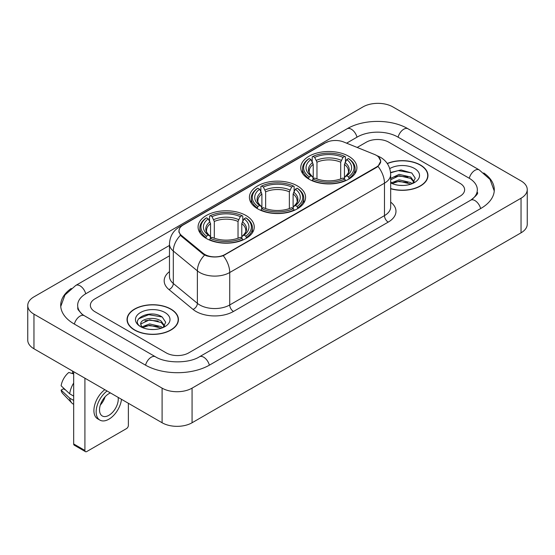 <?xml version="1.0" encoding="UTF-8"?>
<svg xmlns="http://www.w3.org/2000/svg" width="555" height="555" viewBox="0 0 555 555"><rect width="100%" height="100%" fill="white"/><g stroke="black" fill="none" stroke-linecap="round" stroke-linejoin="round"><path stroke-width="0.83" d="M297.355 185.883A28.083 16.213 0 0 0 266.754 182.366A28.083 16.213 0 0 0 249.417 197.351A28.083 16.213 0 0 0 257.645 208.812A28.083 16.213 0 0 0 288.246 212.329A28.083 16.213 0 0 0 305.583 197.351A28.083 16.213 0 0 0 297.355 185.883M246.025 215.52A28.083 16.213 0 0 0 215.423 212.003A28.083 16.213 0 0 0 198.086 226.981A28.083 16.213 0 0 0 206.307 238.449A28.083 16.213 0 0 0 236.916 241.966A28.083 16.213 0 0 0 254.252 226.981A28.083 16.213 0 0 0 246.025 215.52M348.693 156.246A28.083 16.213 0 0 0 318.084 152.729A28.083 16.213 0 0 0 300.748 167.714A28.083 16.213 0 0 0 308.975 179.175A28.083 16.213 0 0 0 339.577 182.692A28.083 16.213 0 0 0 356.914 167.714A28.083 16.213 0 0 0 348.693 156.246M376.415 155.379A14.305 8.263 0 0 0 374.507 154.456L343.656 141.983A14.305 8.263 0 0 0 325.327 142.912L183.212 224.962A14.305 8.263 0 0 0 179.022 230.804A14.305 8.263 0 0 0 181.603 235.542L203.206 253.351A14.305 8.263 0 0 0 225.046 254.454L376.415 167.062A14.305 8.263 0 0 0 380.605 161.221A14.305 8.263 0 0 0 376.415 155.379M390.678 188.742A25.697 14.839 0 0 0 427.967 175.498A25.697 14.839 0 0 0 420.44 165.008A25.697 14.839 0 0 0 387.237 163.468M170.905 309.079A25.697 14.839 0 0 0 142.899 305.861A25.697 14.839 0 0 0 127.033 319.569A25.697 14.839 0 0 0 134.56 330.058A25.697 14.839 0 0 0 162.566 333.277A25.697 14.839 0 0 0 178.432 319.569A25.697 14.839 0 0 0 170.905 309.079M127.296 320.908A25.697 14.839 0 0 0 127.206 321.296M378.559 156.961L380.792 161.137L377.99 166.375L376.602 167.381L223.249 255.716C217.574 257.423 211.906 257.423 206.238 255.716L203.019 254.086L181.416 236.277L180.458 235.299L178.835 231.178L179.563 228.542M166.222 352.883A15.894 9.178 0 0 0 188.7 352.883L459.97 196.269A15.894 9.178 0 0 0 464.625 189.775A15.894 9.178 0 0 0 459.97 183.289L388.777 142.184A15.894 9.178 0 0 0 366.3 142.184L357.177 147.45L366.3 142.184A15.894 9.178 0 0 1 388.777 142.184L459.97 183.289A15.894 9.178 0 0 1 464.625 189.775A15.894 9.178 0 0 1 459.97 196.269L188.7 352.883A15.894 9.178 0 0 1 166.222 352.883L95.03 311.778L166.222 352.883M169.476 255.82L95.03 298.805A15.894 9.178 0 0 0 90.375 305.292A15.894 9.178 0 0 0 95.03 311.778A15.894 9.178 0 0 1 90.375 305.292A15.894 9.178 0 0 1 95.03 298.805L169.476 255.82M178.252 321.296A25.697 14.839 0 0 0 178.169 320.908M427.794 177.232A25.697 14.839 0 0 0 427.704 176.837M390.678 188.568A25.433 14.687 0 0 0 427.704 175.498A25.433 14.687 0 0 0 420.253 165.119A25.433 14.687 0 0 0 387.335 163.614M399.399 185.335L403.388 185.453M391.455 182.796L399.17 179.855L410.735 182.56L412.136 183.684M392.17 183.538L399.17 181.228L410.984 184.107M390.678 181.568A11.974 6.917 0 0 0 392.274 183.636M390.678 178.377L399.17 174.36L410.735 177.066L414.176 181.818M390.678 179.751L399.17 175.734L410.735 178.439L413.905 182.179M390.678 182.893A17.274 9.976 0 0 0 414.481 182.553A17.274 9.976 0 0 0 414.481 168.449A17.274 9.976 0 0 0 389.763 168.623M412.545 183.518L415.251 178.204L411.831 173.042L401.064 169.955L390.574 172.487M391.58 183.33L390.678 182.38M390.602 172.82L398.226 170.614L411.595 172.889M394.418 176.802L398.226 176.108L407.772 176.927M394.418 182.297L398.226 181.603L407.772 182.422M134.747 329.954A25.433 14.687 0 0 0 162.462 333.139A25.433 14.687 0 0 0 178.169 319.569A25.433 14.687 0 0 0 170.718 309.184A25.433 14.687 0 0 0 142.996 305.999A25.433 14.687 0 0 0 127.296 319.569A25.433 14.687 0 0 0 134.747 329.954M149.857 329.406L153.853 329.524M141.92 326.867L149.635 323.926L161.2 326.631L162.601 327.755M142.628 327.61L149.635 325.299L161.45 328.178M142.038 327.401L140.804 324.502A11.974 6.917 0 0 0 142.732 327.7M164.641 325.889L161.2 321.137C154.012 315.774 139.222 319.083 140.804 324.502L140.755 323.974M140.831 324.668L141.164 323.78L149.635 319.805L161.2 322.51L164.37 326.25M163.01 327.582L165.716 322.275L162.289 317.113C150.169 308.4 128.635 319.881 141.074 326.923L141.691 327.297M164.946 312.514A17.274 9.976 0 0 0 140.519 312.514A17.274 9.976 0 0 0 140.519 326.624A17.274 9.976 0 0 0 164.946 326.618A17.274 9.976 0 0 0 164.946 312.514M138.549 318.848L148.691 314.685L162.06 316.96M144.883 320.866L148.691 320.179L158.231 320.998M144.883 326.361L148.691 325.674L158.231 326.493M308.469 178.876L309.218 176.872A25.225 14.562 0 0 1 309.218 158.557L310.953 159.556A22.783 13.153 0 0 0 310.953 175.866L312.666 176.844L313.221 178.89M313.221 178.051L313.221 164.356L310.953 159.556M312.215 161.727L312.215 156.822L312.971 156.392A25.225 14.562 0 0 1 344.697 156.392L342.962 157.391A22.783 13.153 0 0 0 314.706 157.391L316.967 162.192L316.967 178.946M340.694 178.946L340.694 162.192L342.962 157.391M312.215 180.333A26.279 15.172 0 0 0 345.446 180.333L344.697 179.036A25.225 14.562 0 0 1 312.971 179.036L312.215 180.784M345.446 180.784L345.446 180.333M309.218 158.557L308.469 158.987A26.279 15.172 0 0 0 302.551 168.574A26.279 15.172 0 0 0 308.469 178.169M344.697 156.392L345.446 156.822L345.446 161.727M312.971 179.036L314.706 178.03A22.783 13.153 0 0 0 342.962 178.03L344.697 179.036M310.953 175.866L309.218 176.872M314.706 157.391L312.971 156.392M312.666 162.504A20.382 11.766 0 0 0 312.666 176.844L312.763 176.906C309.87 174.103 308.691 172.203 309.225 171.204A19.605 11.322 0 0 1 313.221 164.356M349.192 178.169A26.279 15.172 0 0 0 355.11 168.574A26.279 15.172 0 0 0 349.192 158.987L348.443 158.557A25.225 14.562 0 0 1 348.443 176.872L349.192 178.876M348.443 176.872L346.708 175.866A22.783 13.153 0 0 0 346.708 159.556L348.443 158.557M346.708 159.556L344.44 164.356L344.44 178.051L344.995 176.844L346.708 175.866M344.44 164.356A19.605 11.322 0 0 1 348.436 171.204C348.97 172.21 347.791 174.11 344.898 176.906L344.995 176.844A20.382 11.766 0 0 0 344.995 162.504M344.44 178.89L344.44 178.051M257.138 208.513L257.888 206.509A25.225 14.562 0 0 1 257.888 188.187L259.622 189.193A22.783 13.153 0 0 0 259.622 205.503L261.336 206.481L261.891 208.52M261.891 207.688L261.891 193.993L259.622 189.193M260.885 191.364L260.885 186.459L261.634 186.029A25.225 14.562 0 0 1 293.366 186.029L291.632 187.028A22.783 13.153 0 0 0 263.368 187.028L265.637 191.829L265.637 208.576M289.363 208.576L289.363 191.829L291.632 187.028M260.885 209.97A26.279 15.172 0 0 0 294.115 209.97L293.366 208.666A25.225 14.562 0 0 1 261.634 208.666L260.885 210.421M294.115 210.421L294.115 209.97M257.888 188.187L257.138 188.617A26.279 15.172 0 0 0 251.221 198.211A26.279 15.172 0 0 0 257.138 207.806M293.366 186.029L294.115 186.459L294.115 191.364M261.634 208.666L263.368 207.667A22.783 13.153 0 0 0 291.632 207.667L293.366 208.666M259.622 205.503L257.888 206.509M263.368 187.028L261.634 186.029M261.336 192.141A20.382 11.766 0 0 0 261.336 206.481L261.433 206.543C258.54 203.74 257.36 201.84 257.895 200.841A19.605 11.322 0 0 1 261.891 193.993M297.862 207.806A26.279 15.172 0 0 0 303.779 198.211A26.279 15.172 0 0 0 297.862 188.617L297.112 188.187A25.225 14.562 0 0 1 297.112 206.509L297.862 208.513M297.112 206.509L295.378 205.503A22.783 13.153 0 0 0 295.378 189.193L297.112 188.187M295.378 189.193L293.109 193.993L293.109 207.688L293.664 206.481L295.378 205.503M293.109 193.993A19.605 11.322 0 0 1 297.105 200.841C297.64 201.847 296.46 203.747 293.567 206.543L293.664 206.481A20.382 11.766 0 0 0 293.664 192.141M293.109 208.52L293.109 207.688M205.808 238.15L206.557 236.139A25.225 14.562 0 0 1 206.557 217.824L208.292 218.83A22.783 13.153 0 0 0 208.292 235.14L210.005 236.111L210.56 238.157M210.56 237.325L210.56 223.623L208.292 218.83M209.554 220.994L209.554 216.089L210.303 215.659A25.225 14.562 0 0 1 242.029 215.659L240.294 216.665A22.783 13.153 0 0 0 212.038 216.665L214.306 221.466L214.306 238.213M238.033 238.213L238.033 221.466L240.294 216.665M209.554 239.607A26.279 15.172 0 0 0 242.785 239.607L242.029 238.303A25.225 14.562 0 0 1 210.303 238.303L209.554 240.051M242.785 240.051L242.785 239.607M206.557 217.824L205.808 218.254A26.279 15.172 0 0 0 199.89 227.848A26.279 15.172 0 0 0 205.808 237.443M242.029 215.659L242.785 216.089L242.785 220.994M210.303 238.303L212.038 237.304A22.783 13.153 0 0 0 240.294 237.304L242.029 238.303M208.292 235.14L206.557 236.139M212.038 216.665L210.303 215.659M210.005 221.778A20.382 11.766 0 0 0 210.005 236.111L210.102 236.18C207.209 233.377 206.03 231.477 206.564 230.478A19.605 11.322 0 0 1 210.56 223.623M246.531 237.443A26.279 15.172 0 0 0 252.449 227.848A26.279 15.172 0 0 0 246.531 218.254L245.782 217.824A25.225 14.562 0 0 1 245.782 236.139L246.531 238.15M245.782 236.139L244.047 235.14A22.783 13.153 0 0 0 244.047 218.83L245.782 217.824M244.047 218.83L241.779 223.623L241.779 237.325L242.334 236.111L244.047 235.14M241.779 223.623A19.605 11.322 0 0 1 245.775 230.478C246.309 231.484 245.13 233.384 242.237 236.18L242.334 236.111A20.382 11.766 0 0 0 242.334 221.778M241.779 238.157L241.779 237.325M84.915 450.445A2.65 1.526 120 0 0 85.463 451.659L74.224 445.165A2.65 1.526 -60 0 1 73.676 443.951L84.915 450.445L84.915 378.191M73.676 371.704L73.676 443.951M85.463 451.659A2.65 1.526 120 0 0 86.788 451.527L126.505 428.599A2.65 1.526 120 0 0 128.378 425.352L128.378 403.284M110.445 392.933A13.244 7.645 120 0 0 108.891 393.682A13.244 7.645 120 0 0 100.24 405.358A13.244 7.645 120 0 0 102.273 415.973A13.244 7.645 120 0 0 108.891 415.313A13.244 7.645 120 0 0 118.132 397.366M100.337 405.046A13.244 7.645 120 0 0 105.089 396.811M72.552 371.052L72.552 372.974L73.676 373.619M104.826 389.686A18.017 10.399 120 0 0 94.558 405.538A18.017 10.399 120 0 0 97.638 418.803L99.886 420.1A18.017 10.399 120 0 0 108.891 419.205A18.017 10.399 120 0 0 121.503 399.316M107.073 390.991A18.017 10.399 120 0 0 96.806 406.836A18.017 10.399 120 0 0 99.886 420.1M73.676 383.04A17.482 10.094 120 0 0 69.694 393.814L61.119 385.787A13.778 7.957 120 0 1 68.806 372.474L73.676 373.952M73.676 396.11L69.694 393.814M65.754 390.13L63.423 388.784L61.119 390.116L69.694 398.143L73.676 400.439M69.694 398.143A17.482 10.094 120 0 0 71.852 403.027A17.482 10.094 120 0 0 73.177 404.068L73.676 404.352M61.119 390.116A13.778 7.957 120 0 0 62.743 393.544L71.852 403.027M472.055 199.342A28.61 16.518 0 0 0 477.342 189.775A28.61 16.518 0 0 0 468.961 178.093L397.775 136.995A28.61 16.518 0 0 0 357.309 136.995L346.604 143.176M169.476 245.442L86.039 293.609A28.61 16.518 0 0 0 77.658 305.292A28.61 16.518 0 0 0 82.945 314.858M162.102 388.139A21.194 12.238 0 0 0 192.072 388.139L521.041 198.211A21.194 12.238 0 0 0 527.25 189.56A21.194 12.238 0 0 0 521.041 180.909L392.898 106.928A21.194 12.238 0 0 0 362.928 106.928L33.959 296.856A21.194 12.238 0 0 0 27.75 305.507A21.194 12.238 0 0 0 33.959 314.158L162.102 388.139L162.102 422.757A21.194 12.238 0 0 0 192.072 422.757L521.041 232.823A21.194 12.238 0 0 0 527.25 224.171L527.25 189.56M27.75 305.507L27.75 340.118A21.194 12.238 0 0 0 33.959 348.776L162.102 422.757M71.241 288.468A45.572 26.307 0 0 0 60.703 305.292A45.572 26.307 0 0 0 74.051 323.898L145.237 364.996A45.572 26.307 0 0 0 209.686 364.996L480.949 208.382A45.572 26.307 0 0 0 494.297 189.775A45.572 26.307 0 0 0 483.759 172.952M181.603 235.542L181.603 236.43M203.206 253.351L203.206 254.239M225.046 254.454L225.046 254.884M376.415 167.062L376.415 167.485M390.678 202.124A26.494 15.297 180 0 1 388.216 222.118L233.475 311.459A5.3 3.059 60 0 1 229.728 304.966L384.469 215.624A21.194 12.238 0 0 0 390.678 206.973L390.678 174.527A21.194 12.238 180 0 1 384.469 183.178A18.544 10.705 -120 0 0 377.99 166.375M233.475 311.459A26.494 15.297 180 0 1 196.005 311.459A26.494 15.297 180 0 1 193.036 309.412L168.97 289.564A26.494 15.297 180 0 1 169.476 271.617M199.751 304.966A21.194 12.238 0 0 0 229.728 304.966L229.728 272.519A21.194 12.238 180 0 1 199.751 272.519A21.194 12.238 180 0 1 197.379 270.882L173.306 251.033A21.194 12.238 180 0 1 169.476 244.02L169.476 276.466A21.194 12.238 0 0 0 173.306 283.487L197.379 303.335A21.194 12.238 0 0 0 199.751 304.966M390.678 174.527C390.318 166.902 386.974 161.193 380.633 157.384L377.955 156.08A18.544 8.686 112 0 0 377.164 155.851M223.249 255.716A18.544 10.705 60 0 1 229.728 272.519L384.469 183.178L384.469 215.624A5.3 3.059 60 0 0 388.216 222.118M181.52 226.135A18.544 10.705 -120 0 0 179.522 226.877C173.181 230.686 169.83 236.395 169.476 244.02M179.522 226.877L323.96 143.488A18.544 10.705 60 0 1 325.362 142.892M180.458 235.299A18.544 12.404 129.5 0 0 173.306 251.033L173.306 283.487A5.3 3.545 -50.5 0 1 168.97 289.564M204.601 255.071A18.544 12.404 129.5 0 0 197.379 270.882L197.379 303.335A5.3 3.545 -50.5 0 1 193.036 309.412M340.694 162.192A19.605 11.322 0 0 0 316.967 162.192M341.249 160.339A20.382 11.766 0 0 0 316.412 160.339M289.363 191.829A19.605 11.322 0 0 0 265.637 191.829M289.918 189.976A20.382 11.766 0 0 0 265.082 189.976M238.033 221.466A19.605 11.322 0 0 0 214.306 221.466M238.588 219.613A20.382 11.766 0 0 0 213.751 219.613M209.367 365.176A8.478 4.898 -120 0 0 199.446 356.789C189.026 363.532 165.896 363.532 155.469 356.789L84.284 315.691L81.779 314.026L78.012 309.579L77.658 307.886M145.556 365.176A8.478 4.898 -60 0 1 151.231 357.212A8.478 4.898 -60 0 1 155.469 356.789M74.37 324.078A8.478 4.898 -60 0 1 80.045 316.107A8.478 4.898 -60 0 1 84.284 315.691M60.752 306.485L64.97 294.955L75.806 285.402A8.478 4.898 60 0 1 85.72 293.796M75.806 285.402L347.076 128.788A8.478 4.898 60 0 1 356.99 137.182M347.076 128.788C363.608 118.95 391.469 118.95 408.008 128.788A8.478 4.898 120 0 0 403.769 129.211A8.478 4.898 120 0 0 398.095 137.182M494.248 190.969L490.03 179.445L479.194 169.885A8.478 4.898 120 0 0 474.955 170.309A8.478 4.898 120 0 0 469.28 178.28M480.63 208.562A8.478 4.898 -120 0 0 470.716 200.175L199.446 356.789M192.072 422.757L192.072 388.139M33.959 348.776L33.959 314.158M521.041 232.823L521.041 198.211M179.022 230.804L179.022 232.559M380.605 161.221L380.605 162.483M323.96 143.488L328.803 141.435M377.955 156.08L376.803 155.615M427.704 177.628L427.704 175.498M178.169 321.692L178.169 319.569M127.296 321.692L127.296 319.569M302.551 173.424L302.551 168.574M355.11 173.424L355.11 168.574M251.221 203.061L251.221 198.211M303.779 203.061L303.779 198.211M199.89 232.698L199.89 227.848M252.449 232.698L252.449 227.848M477.342 192.37C478.521 193.23 476.315 195.832 470.716 200.175M408.008 128.788L479.194 169.885"/></g></svg>
